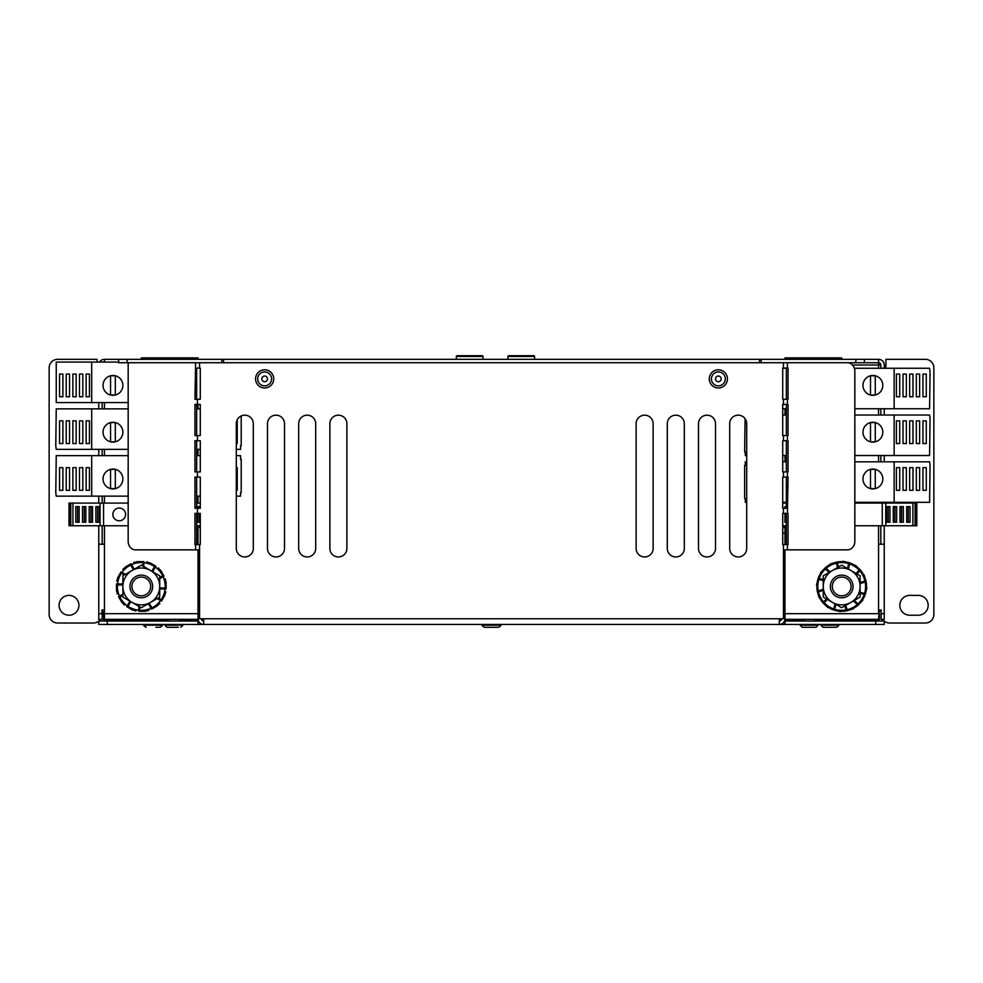 <?xml version="1.0" encoding="UTF-8"?>
<svg xmlns="http://www.w3.org/2000/svg" width="983" height="983" viewBox="0 0 983 983"><rect width="100%" height="100%" fill="white"/><g stroke="black" fill="none" stroke-linecap="round" stroke-linejoin="round"><path stroke-width="1.47" d="M836.017 596.276A11.341 11.341 0 0 0 851.511 592.122A11.341 11.341 0 0 0 847.371 576.628A11.341 11.341 0 0 0 831.876 580.781A11.341 11.341 0 0 0 836.017 596.276M857.655 595.661A18.431 18.431 0 0 0 860.125 586.446L860.125 597.086L841.694 607.727L823.263 597.086L823.263 575.805L841.694 565.164L860.125 575.805L860.125 586.446A18.431 18.431 0 0 0 832.478 570.484A18.431 18.431 0 0 0 832.478 602.407A18.431 18.431 0 0 0 857.655 595.661M146.983 596.276A11.341 11.341 0 0 0 151.124 580.781A11.341 11.341 0 0 0 135.629 576.628A11.341 11.341 0 0 0 131.489 592.122A11.341 11.341 0 0 0 146.983 596.276M157.268 577.23A18.431 18.431 0 0 0 150.522 570.484L159.738 575.805L159.738 597.086L141.306 607.727L122.875 597.086L122.875 575.805L141.306 565.164L150.522 570.484A18.431 18.431 0 0 0 122.875 586.446A18.431 18.431 0 0 0 150.522 602.407A18.431 18.431 0 0 0 157.268 577.23M884.233 611.315L884.233 589.517M98.767 589.923L98.767 607.924M98.767 611.537L98.767 585.991M68.994 595.379A9.928 9.928 0 0 0 59.078 605.307A9.928 9.928 0 0 0 68.994 615.235A9.928 9.928 0 0 0 78.923 605.307A9.928 9.928 0 0 0 68.994 595.379M141.306 359.323L141.306 357.898L198.013 357.898L198.013 359.323M198.013 404.406L198.013 408.867M198.013 449.354L198.013 455.645M198.013 496.132L198.013 503.087M198.013 525.77L198.013 527.466L200.286 527.466M104.444 402.563L104.444 408.867M104.444 449.354L104.444 455.645M104.444 496.132L104.444 503.087M104.444 525.77L104.444 613.675L103.596 613.675L103.596 611.684M855.874 359.323L864.376 359.323L864.376 362.727L855.874 362.727L855.874 359.323L759.466 359.323L759.466 362.727M761.161 359.323L761.161 362.727L855.874 362.727M127.126 362.727L221.839 362.727L221.839 359.323L127.126 359.323L127.126 362.727L118.624 362.727L118.624 359.323L104.444 359.323A5.677 5.677 0 0 0 99.578 362.076M864.376 362.727L878.556 362.727L878.556 368.256M98.767 613.675L98.767 619.339L102.171 619.339L102.171 609.988L103.596 609.988L101.888 609.988L101.888 613.675L98.767 613.675L98.767 544.201L104.444 544.201M102.171 544.201L102.171 525.77M102.171 503.087L102.171 496.132M102.171 455.645L102.171 449.354M102.171 408.867L102.171 402.563M918.257 595.379L909.742 595.379A9.928 9.928 0 0 0 899.826 605.307A9.928 9.928 0 0 0 909.742 615.235L918.257 615.235A9.928 9.928 0 0 0 928.173 605.307A9.928 9.928 0 0 0 918.257 595.379M884.233 368.256L884.233 364.988L884.233 366.696L885.929 366.696L885.929 359.323L925.347 359.323A8.503 8.503 0 0 1 933.85 367.826L933.85 614.522A8.503 8.503 0 0 1 925.347 623.025L889.615 623.025A8.503 8.503 0 0 1 884.233 621.109M884.233 364.988A5.677 5.677 0 0 0 878.556 359.323L878.556 362.727A2.273 2.273 0 0 1 880.829 364.988L852.47 364.988M98.767 621.109A8.503 8.503 0 0 1 93.385 623.025L57.653 623.025A8.503 8.503 0 0 1 49.15 614.522L49.15 367.826A8.503 8.503 0 0 1 57.653 359.323L97.071 359.323L97.071 362.076M98.841 621.047A8.503 8.503 0 0 0 100.389 619.339M879.404 611.684L879.404 609.988L881.112 609.988L879.404 609.988L878.556 619.339L784.987 619.339L784.987 613.675L878.556 613.675L878.556 544.201L884.233 544.201L884.233 613.675L881.112 613.675L881.112 619.339L884.233 619.339L884.233 613.675M882.611 619.339A8.503 8.503 0 0 0 884.159 621.047M880.829 364.988L880.829 368.256M880.829 408.744L880.829 415.035M880.829 455.522L880.829 461.826M880.829 502.313L880.829 503.087M880.829 525.77L880.829 544.201M98.767 544.201L98.767 525.77M98.767 503.087L98.767 496.132M98.767 455.645L98.767 449.354M98.767 408.867L98.767 402.563M884.233 408.744L884.233 415.035M884.233 455.522L884.233 461.826M884.233 502.313L884.233 503.087M884.233 525.77L884.233 544.201M841.694 359.323L841.694 357.898L784.987 357.898L784.987 359.323M784.987 408.744L784.987 415.035M784.987 455.522L784.987 461.826M784.987 502.313L784.987 503.087M784.987 525.77L784.987 544.57M878.556 408.744L878.556 415.035M878.556 455.522L878.556 461.826M878.556 502.313L878.556 503.087M878.556 525.77L878.556 544.201M878.556 359.323L864.376 359.323M118.624 359.323L127.126 359.323M223.534 362.727L223.534 359.323L221.839 359.323M223.534 359.323L759.466 359.323M198.013 613.675L198.013 619.339L104.444 619.339L104.444 613.675L198.013 613.675M104.444 362.076L104.444 359.323M104.444 616.218L103.596 616.218L103.596 619.622L168.953 619.622M103.596 616.218L103.596 613.675M178.881 619.622L198.087 619.622M201.589 619.622L203.69 619.622M779.31 619.622L781.411 619.622M784.913 619.622L804.119 619.622M814.047 619.622L879.404 619.622L879.404 616.218L878.556 616.218M879.404 613.675L879.404 616.218M881.112 613.675L881.112 609.988M653.13 423.685A8.503 8.503 0 0 0 644.627 415.182A8.503 8.503 0 0 0 636.112 423.685L636.112 548.453A8.503 8.503 0 0 0 644.627 556.956A8.503 8.503 0 0 0 653.13 548.453L653.13 423.685M715.513 423.685A8.503 8.503 0 0 0 706.998 415.182A8.503 8.503 0 0 0 698.495 423.685L698.495 548.453A8.503 8.503 0 0 0 706.998 556.956A8.503 8.503 0 0 0 715.513 548.453L715.513 423.685M346.888 423.685A8.503 8.503 0 0 0 338.373 415.182A8.503 8.503 0 0 0 329.87 423.685L329.87 548.453A8.503 8.503 0 0 0 338.373 556.956A8.503 8.503 0 0 0 346.888 548.453L346.888 423.685M315.69 423.685A8.503 8.503 0 0 0 307.188 415.182A8.503 8.503 0 0 0 298.685 423.685L298.685 548.453A8.503 8.503 0 0 0 307.188 556.956A8.503 8.503 0 0 0 315.69 548.453L315.69 423.685M253.307 423.685A8.503 8.503 0 0 0 244.804 415.182A8.503 8.503 0 0 0 236.301 423.685L236.301 548.453A8.503 8.503 0 0 0 244.804 556.956A8.503 8.503 0 0 0 253.307 548.453L253.307 423.685M284.505 423.685A8.503 8.503 0 0 0 276.002 415.182A8.503 8.503 0 0 0 267.487 423.685L267.487 548.453A8.503 8.503 0 0 0 276.002 556.956A8.503 8.503 0 0 0 284.505 548.453L284.505 423.685M746.699 423.685A8.503 8.503 0 0 0 738.196 415.182A8.503 8.503 0 0 0 729.693 423.685L729.693 548.453A8.503 8.503 0 0 0 738.196 556.956A8.503 8.503 0 0 0 746.699 548.453L746.699 423.685M684.315 423.685A8.503 8.503 0 0 0 675.812 415.182A8.503 8.503 0 0 0 667.31 423.685L667.31 548.453A8.503 8.503 0 0 0 675.812 556.956A8.503 8.503 0 0 0 684.315 548.453L684.315 423.685M875.718 624.451L875.718 621.047L884.233 621.047L884.233 624.451L203.69 624.451L203.69 618.774L198.345 618.774L198.345 549.866L135.531 549.866A8.503 7.373 -90 0 1 128.171 541.363L128.171 362.727M107.282 624.451L98.767 624.451L98.767 621.047L107.282 621.047L107.282 624.451L203.69 624.451A5.677 5.677 0 0 1 198.013 618.774L198.013 549.866M875.718 621.047L784.987 621.047L784.987 624.451M107.282 621.047L198.492 621.047M847.469 362.727A8.503 7.373 90 0 1 854.829 371.23L854.829 541.363A8.503 7.373 90 0 1 847.469 549.866L784.655 549.866L784.655 618.774L779.31 618.774L779.31 624.451A5.677 5.677 0 0 0 784.987 618.774L784.987 549.866M783.439 368.084L782.714 368.084L782.714 399.27L788.034 399.27L788.034 368.084L783.439 368.084L783.439 362.727L199.561 362.727L199.561 368.084L200.286 368.084L200.286 399.27L194.966 399.27L195.592 362.727M783.439 513.372L782.714 513.372L782.714 544.57L788.034 544.57L788.034 513.372L783.439 513.372L783.439 508.248L782.714 508.248L782.714 477.05L783.439 477.05L783.439 471.926L788.034 471.926L788.034 440.728L783.439 440.728L783.439 435.592L788.034 435.592L788.034 404.406L783.439 404.406L783.439 399.27M199.561 544.57L200.286 544.57L200.286 513.372L194.966 513.372L194.966 544.57L199.561 544.57L199.561 618.774M194.966 477.05L200.286 477.05L200.286 508.248L194.966 508.248L194.966 477.05M787.408 471.926L787.408 477.05L788.034 477.05L787.408 513.372M787.408 477.05L783.439 477.05M197.436 477.05L197.436 471.926L200.286 471.926L200.286 440.728L197.436 440.728L197.436 435.592L200.286 435.592L200.286 404.406L197.436 404.406L197.436 399.27M197.436 513.372L197.436 508.248M783.439 440.728L782.714 440.728L782.714 471.926L783.439 471.926M783.439 404.406L782.714 404.406L782.714 435.592L783.439 435.592M197.436 471.926L194.966 471.926L194.966 440.728L197.436 440.728M197.436 435.592L194.966 435.592L194.966 404.406L197.436 404.406M196.661 399.27L196.661 368.084M196.661 435.592L196.661 404.406M196.661 471.926L196.661 440.728M196.661 508.248L196.661 477.05M196.661 544.57L196.661 513.372M786.339 544.57L786.339 513.372M786.339 477.05L786.339 508.248M786.339 440.728L786.339 471.926M786.339 404.406L786.339 435.592M786.339 368.084L786.339 399.27M783.439 508.248L787.408 508.248M199.561 368.084L195.592 368.084M198.013 624.451L198.013 621.047M198.013 544.57L198.013 527.466M203.69 621.047A2.273 2.273 0 0 1 201.417 618.774M781.583 618.774A2.273 2.273 0 0 1 779.31 621.047M782.714 527.466L784.987 527.466M482.997 359.323L482.997 356.436A0.725 0.725 0 0 0 482.272 355.723L457.058 355.723A0.725 0.725 0 0 0 456.333 356.436L456.333 359.323M534.605 359.323L534.605 356.436A0.725 0.725 0 0 0 533.88 355.723L508.666 355.723A0.725 0.725 0 0 0 507.941 356.436L507.941 359.323M832.306 586.446A9.388 9.388 0 0 0 841.694 595.833A9.388 9.388 0 0 0 851.081 586.446A9.388 9.388 0 0 0 841.694 577.07A9.388 9.388 0 0 0 832.306 586.446M141.306 595.833A9.388 9.388 0 0 0 150.694 586.446A9.388 9.388 0 0 0 141.306 577.07A9.388 9.388 0 0 0 131.919 586.446A9.388 9.388 0 0 0 141.306 595.833M884.233 611.856L884.233 585.991M98.767 611.856L98.767 607.74M498.442 627.277L484.558 627.277L498.442 627.277C500.433 626.331 501.146 625.618 500.568 625.151L499.868 624.451L500.568 625.151L482.432 625.151L500.568 625.151C501.158 625.581 500.458 626.282 498.442 627.277L493.306 627.277M806.244 627.277L802.14 627.277L800.015 625.151L800.715 624.451L800.015 625.151L802.14 627.277L816.037 627.277L818.163 625.151L817.451 624.451L818.163 625.151L800.015 625.151L818.163 625.151L816.037 627.277L808.616 627.277M836.877 627.277L822.98 627.277L836.877 627.277L839.003 625.151L838.29 624.451L839.003 625.151L820.854 625.151L839.003 625.151L836.877 627.277L830.733 627.277M717.012 381.392A2.838 2.838 0 0 0 720.846 380.224A2.838 2.838 0 0 0 719.679 376.378A2.838 2.838 0 0 0 715.845 377.546A2.838 2.838 0 0 0 717.012 381.392M722.628 370.886A9.068 9.068 0 0 0 710.34 374.609A9.068 9.068 0 0 0 714.063 386.884A9.068 9.068 0 0 0 726.351 383.161A9.068 9.068 0 0 0 722.628 370.886M267.487 379.033A2.838 2.838 0 0 0 264.796 376.059A2.838 2.838 0 0 0 261.822 378.738A2.838 2.838 0 0 0 264.513 381.711A2.838 2.838 0 0 0 267.487 379.033M255.592 378.418A9.068 9.068 0 0 0 264.194 387.953A9.068 9.068 0 0 0 273.716 379.352A9.068 9.068 0 0 0 265.115 369.817A9.068 9.068 0 0 0 255.592 378.418M156.248 627.277L159.492 627.277M176.756 627.277L166.963 627.277L169.506 627.277L166.963 627.277L164.837 625.151L165.549 624.451L164.837 625.151L166.963 627.277M167.589 627.277L171.079 627.277M862.963 478.979A9.928 9.928 0 0 0 872.879 488.907A9.928 9.928 0 0 0 882.808 478.979A9.928 9.928 0 0 0 872.879 469.051A9.928 9.928 0 0 0 862.963 478.979M786.339 502.313L782.714 502.313M782.714 461.826L786.339 461.826M870.496 488.612L875.263 488.612L875.263 469.346L870.496 469.346L870.496 488.612M746.699 502.313L745.286 502.313L745.286 498.688L744.635 498.688L744.635 465.451L745.286 465.451L745.286 461.826L746.699 461.826M854.829 461.826L929.599 461.826L930.053 465.451L929.599 502.313L854.829 502.313M894.149 461.826L894.149 502.313M926.281 467.638L922.951 467.638L922.951 490.32L926.281 490.32L926.281 467.638L922.951 467.638M916.316 490.32L919.633 490.32L919.633 467.638L916.316 467.638L916.316 490.32L919.633 490.32M909.668 490.32L912.986 490.32L912.986 467.638L909.668 467.638L909.668 490.32L912.986 490.32M903.021 490.32L906.351 490.32L906.351 467.638L903.021 467.638L903.021 490.32L906.351 490.32M896.385 490.32L899.703 490.32L899.703 467.638L896.385 467.638L896.385 490.32L899.703 490.32M896.385 467.638L899.703 467.638M903.021 467.638L906.351 467.638M909.668 467.638L912.986 467.638M916.316 467.638L919.633 467.638M922.951 490.32L926.281 490.32M862.963 432.188A9.928 9.928 0 0 0 872.879 442.117A9.928 9.928 0 0 0 882.808 432.188A9.928 9.928 0 0 0 872.879 422.272A9.928 9.928 0 0 0 862.963 432.188M786.339 455.522L782.714 455.522M782.714 415.035L786.339 415.035M870.496 441.834L875.263 441.834L875.263 422.555L870.496 422.555L870.496 441.834M746.699 455.522L745.286 455.522L745.286 451.897L744.635 451.897L745.065 418.66M854.829 415.035L929.599 415.035L930.053 418.66L929.599 455.522L854.829 455.522M894.149 415.035L894.149 455.522M926.281 420.847L922.951 420.847L922.951 443.542L926.281 443.542L926.281 420.847L922.951 420.847M916.316 443.542L919.633 443.542L919.633 420.847L916.316 420.847L916.316 443.542L919.633 443.542M909.668 443.542L912.986 443.542L912.986 420.847L909.668 420.847L909.668 443.542L912.986 443.542M903.021 443.542L906.351 443.542L906.351 420.847L903.021 420.847L903.021 443.542L906.351 443.542M896.385 443.542L899.703 443.542L899.703 420.847L896.385 420.847L896.385 443.542L899.703 443.542M896.385 420.847L899.703 420.847M903.021 420.847L906.351 420.847M909.668 420.847L912.986 420.847M916.316 420.847L919.633 420.847M922.951 443.542L926.281 443.542M862.963 385.41A9.928 9.928 0 0 0 872.879 395.326A9.928 9.928 0 0 0 882.808 385.41A9.928 9.928 0 0 0 872.879 375.481A9.928 9.928 0 0 0 862.963 385.41M786.339 408.744L782.714 408.744M782.714 368.256L786.339 368.256M870.496 395.043L875.263 395.043L875.263 375.776L870.496 375.776L870.496 395.043M854.362 368.256L929.599 368.256L930.053 371.881L929.599 408.744L854.829 408.744M894.149 368.256L894.149 408.744M926.281 374.068L922.951 374.068L922.951 396.751L926.281 396.751L926.281 374.068L922.951 374.068M916.316 396.751L919.633 396.751L919.633 374.068L916.316 374.068L916.316 396.751L919.633 396.751M909.668 396.751L912.986 396.751L912.986 374.068L909.668 374.068L909.668 396.751L912.986 396.751M903.021 396.751L906.351 396.751L906.351 374.068L903.021 374.068L903.021 396.751L906.351 396.751M896.385 396.751L899.703 396.751L899.703 374.068L896.385 374.068L896.385 396.751L899.703 396.751M896.385 374.068L899.703 374.068M903.021 374.068L906.351 374.068M909.668 374.068L912.986 374.068M916.316 374.068L919.633 374.068M922.951 396.751L926.281 396.751M122.875 385.41A9.928 9.928 0 0 0 112.947 375.481A9.928 9.928 0 0 0 103.031 385.41A9.928 9.928 0 0 0 112.947 395.326A9.928 9.928 0 0 0 122.875 385.41M115.33 375.776L110.563 375.776L110.563 395.043L115.33 395.043L115.33 375.776M128.171 402.563L56.24 402.563L56.24 362.076L118.624 362.076M91.689 402.563L91.689 362.076M59.558 396.751L62.887 396.751L62.887 374.068L59.558 374.068L59.558 396.751L62.887 396.751M69.523 374.068L66.205 374.068L66.205 396.751L69.523 396.751L69.523 374.068L66.205 374.068M76.17 374.068L72.84 374.068L72.84 396.751L76.17 396.751L76.17 374.068L72.84 374.068M82.805 374.068L79.488 374.068L79.488 396.751L82.805 396.751L82.805 374.068L79.488 374.068M89.453 374.068L86.135 374.068L86.135 396.751L89.453 396.751L89.453 374.068L86.135 374.068M89.453 396.751L86.135 396.751M82.805 396.751L79.488 396.751M76.17 396.751L72.84 396.751M69.523 396.751L66.205 396.751M62.887 374.068L59.558 374.068M122.875 432.188A9.928 9.928 0 0 0 112.947 422.272A9.928 9.928 0 0 0 103.031 432.188A9.928 9.928 0 0 0 112.947 442.117A9.928 9.928 0 0 0 122.875 432.188M196.661 408.867L200.286 408.867M200.286 449.354L196.661 449.354M115.33 422.555L110.563 422.555L110.563 441.834L115.33 441.834L115.33 422.555M241.204 415.981L241.204 445.729L240.552 445.729L240.552 449.354L236.301 449.354M128.171 449.354L56.24 449.354L55.773 445.729L56.24 408.867L128.171 408.867M91.689 449.354L91.689 408.867M59.558 443.542L62.887 443.542L62.887 420.847L59.558 420.847L59.558 443.542L62.887 443.542M69.523 420.847L66.205 420.847L66.205 443.542L69.523 443.542L69.523 420.847L66.205 420.847M76.17 420.847L72.84 420.847L72.84 443.542L76.17 443.542L76.17 420.847L72.84 420.847M82.805 420.847L79.488 420.847L79.488 443.542L82.805 443.542L82.805 420.847L79.488 420.847M89.453 420.847L86.135 420.847L86.135 443.542L89.453 443.542L89.453 420.847L86.135 420.847M237.235 420.847L237.235 443.542L236.301 443.542L237.235 443.542M89.453 443.542L86.135 443.542M82.805 443.542L79.488 443.542M76.17 443.542L72.84 443.542M69.523 443.542L66.205 443.542M62.887 420.847L59.558 420.847M122.875 478.979A9.928 9.928 0 0 0 112.947 469.051A9.928 9.928 0 0 0 103.031 478.979A9.928 9.928 0 0 0 112.947 488.907A9.928 9.928 0 0 0 122.875 478.979M196.661 455.645L200.286 455.645M200.286 496.132L196.661 496.132M115.33 469.346L110.563 469.346L110.563 488.612L115.33 488.612L115.33 469.346M236.301 455.645L240.552 455.645L240.552 459.27L241.204 459.27L241.204 492.508L240.552 492.508L240.552 496.132L236.301 496.132M128.171 496.132L56.24 496.132L55.773 492.508L56.24 455.645L128.171 455.645M91.689 496.132L91.689 455.645M59.558 490.32L62.887 490.32L62.887 467.638L59.558 467.638L59.558 490.32L62.887 490.32M69.523 467.638L66.205 467.638L66.205 490.32L69.523 490.32L69.523 467.638L66.205 467.638M76.17 467.638L72.84 467.638L72.84 490.32L76.17 490.32L76.17 467.638L72.84 467.638M82.805 467.638L79.488 467.638L79.488 490.32L82.805 490.32L82.805 467.638L79.488 467.638M89.453 467.638L86.135 467.638L86.135 490.32L89.453 490.32L89.453 467.638L86.135 467.638M237.235 467.638L236.301 467.638L237.235 467.638L237.235 490.32L236.301 490.32L237.235 490.32M89.453 490.32L86.135 490.32M82.805 490.32L79.488 490.32M76.17 490.32L72.84 490.32M69.523 490.32L66.205 490.32M62.887 467.638L59.558 467.638M119.213 508.051A6.377 6.377 0 0 0 112.836 514.428A6.377 6.377 0 0 0 119.213 520.806A6.377 6.377 0 0 0 125.591 514.428A6.377 6.377 0 0 0 119.213 508.051M128.171 503.087L103.559 503.087L103.559 525.77L68.994 525.77L68.994 503.087L69.842 503.087L69.842 525.77M128.171 525.77L103.559 525.77M100.069 525.77L100.069 503.087L69.842 503.087M99.246 522.219L99.246 506.626L95.892 506.626L95.892 522.219L99.246 522.219L97.636 522.219L97.636 506.626L99.246 506.626M92.537 522.219L92.537 506.626L89.195 506.626L89.195 522.219L92.537 522.219L90.94 522.219L90.94 506.626L92.537 506.626M85.84 522.219L85.84 506.626L82.498 506.626L82.498 522.219L85.84 522.219L84.243 522.219L84.243 506.626L85.84 506.626M79.144 522.219L79.144 506.626L75.789 506.626L75.789 522.219L79.144 522.219L77.546 522.219L77.546 506.626L79.144 506.626M200.286 506.626L197.546 506.626L197.546 508.248M197.546 513.372L197.546 522.219L200.286 522.219M200.286 525.77L196.661 525.77M200.286 503.087L196.723 503.087L196.723 508.248M100.069 503.087L103.559 503.087M199.156 508.248L199.156 506.626L197.546 506.626M197.546 522.219L199.156 522.219L199.156 513.372M915.996 503.087L916.832 503.087L916.832 525.77L915.996 525.77L915.996 503.087L915.075 503.087L915.075 525.77L854.829 525.77M784.938 513.372L784.938 522.219L786.339 522.219M786.339 506.626L784.938 506.626L784.938 508.248M786.339 503.087L782.714 503.087M786.339 525.77L782.714 525.77M882.267 525.77L882.267 503.087L854.829 503.087M886.592 506.626L886.592 522.219L889.947 522.219L889.947 506.626L886.592 506.626L888.202 506.626L888.202 522.219L886.592 522.219M893.289 506.626L893.289 522.219L896.643 522.219L896.643 506.626L893.289 506.626L894.899 506.626L894.899 522.219L893.289 522.219M899.998 506.626L899.998 522.219L903.34 522.219L903.34 506.626L899.998 506.626L901.595 506.626L901.595 522.219L899.998 522.219M906.695 506.626L906.695 522.219L910.037 522.219L910.037 506.626L906.695 506.626L908.292 506.626L908.292 522.219L906.695 522.219M912.9 525.77L912.9 503.087L885.769 503.087L885.769 525.77M915.996 525.77L915.075 525.77M882.267 503.087L885.769 503.087M912.9 503.087L915.075 503.087M121.99 572.401A23.887 23.887 0 0 1 125.664 568.383A23.887 23.887 0 0 0 121.99 572.401A23.887 23.887 0 0 1 130.69 565.053M131.599 564.623A23.887 23.887 0 0 1 136.797 562.989A23.887 23.887 0 0 0 131.599 564.623A23.887 23.887 0 0 1 141.306 562.559M145.275 562.89A23.887 23.887 0 0 1 149.133 563.873L149.809 562.706L155.879 566.22L152.697 571.737M162.711 575.829A23.887 23.887 0 0 0 155.351 567.13A23.887 23.887 0 0 1 159.369 570.816L160.536 570.14L164.05 576.21L159.738 578.704M165.144 587.957A23.887 23.887 0 0 0 163.129 576.738A23.887 23.887 0 0 1 164.763 581.936L166.115 581.936L166.115 588.952L159.738 588.952M161.2 599.667A23.887 23.887 0 0 0 165.07 588.952A23.887 23.887 0 0 1 164.861 590.414M151.923 607.85A23.887 23.887 0 0 0 160.622 600.502A23.887 23.887 0 0 1 156.948 604.508L157.624 605.675L151.542 609.19L148.347 603.66M141.306 610.345A23.887 23.887 0 0 0 151.013 608.28A23.887 23.887 0 0 1 145.816 609.915L145.816 611.266L138.8 611.266L138.8 606.29M137.337 610.013A23.887 23.887 0 0 1 133.479 609.018L132.803 610.197L126.733 606.683L129.916 601.154M119.901 597.074A23.887 23.887 0 0 0 127.262 605.774A23.887 23.887 0 0 1 123.244 602.087L122.076 602.763L118.562 596.681L122.875 594.199M117.468 584.946A23.887 23.887 0 0 0 119.484 596.153A23.887 23.887 0 0 1 117.849 590.955L116.498 590.955L116.498 583.939L122.875 583.939M121.413 573.224A23.887 23.887 0 0 0 117.542 583.939A23.887 23.887 0 0 1 117.751 582.489M857.999 603.918A23.887 23.887 0 0 0 864.229 594.383A23.887 23.887 0 0 1 863.86 595.342L864.794 595.833L862.595 599.986M847.076 609.73A23.887 23.887 0 0 0 857.25 604.582A23.887 23.887 0 0 1 856.451 605.233L857.004 606.13L853.023 608.624M834.714 609.3A23.887 23.887 0 0 0 846.093 609.927A23.887 23.887 0 0 1 845.073 610.099L845.11 611.156L840.416 611.328M829.074 572.45L824.688 568.321L820.559 572.696L821.542 573.617A23.887 23.887 0 0 0 819.158 578.52A23.887 23.887 0 0 1 819.527 577.549L818.593 577.058L820.793 572.905M837.614 567.523L836.029 562.251L830.266 563.972L830.66 565.262A23.887 23.887 0 0 0 826.138 568.309A23.887 23.887 0 0 1 826.936 567.658L826.384 566.773L830.365 564.267M847.506 568.518L848.894 562.657L843.045 561.268L842.726 562.583A23.887 23.887 0 0 0 837.295 562.964A23.887 23.887 0 0 1 838.315 562.804L838.278 561.748L842.972 561.576M143.813 562.694A23.887 23.887 0 0 1 154.528 566.552M138.8 610.21A23.887 23.887 0 0 1 128.085 606.351M833.768 608.981A23.887 23.887 0 0 1 824.233 602.751M823.557 602.001A23.887 23.887 0 0 1 818.421 591.827M818.212 590.844A23.887 23.887 0 0 1 818.839 579.479M819.158 578.52A23.887 23.887 0 0 1 825.388 568.985M826.138 568.309A23.887 23.887 0 0 1 836.312 563.173M837.295 562.964A23.887 23.887 0 0 1 848.673 563.603M849.619 563.91A23.887 23.887 0 0 1 859.154 570.152M859.83 570.902A23.887 23.887 0 0 1 864.966 581.064M865.175 582.047A23.887 23.887 0 0 1 864.548 593.425M117.542 583.939A23.887 23.887 0 0 1 118.734 578.631L117.567 577.955L121.069 571.873L125.382 574.367M162.514 573.556L162.023 572.708M160.217 570.324L158.374 567.879L157.292 568.702M153.225 564.672L152.377 564.193M149.625 563.026L146.799 561.834L146.27 563.087M140.741 561.637L139.77 561.637M136.797 562.006L133.762 562.387L133.921 563.726M128.404 565.25L127.569 565.729M125.173 567.535L122.74 569.39L123.551 570.459M119.533 574.539L119.054 575.374M117.886 578.139L116.694 580.953L117.935 581.481M116.498 587.023L116.498 587.994M116.866 590.955L117.247 594.002L118.587 593.83M120.098 599.347L120.59 600.195M122.396 602.579L124.239 605.012L125.32 604.201M129.387 608.219L130.235 608.71M132.988 609.865L135.814 611.057L136.342 609.816M141.871 611.266L142.842 611.266M145.816 610.885L148.851 610.517L148.691 609.165M154.208 607.654L155.044 607.162M157.44 605.356L159.873 603.513L159.062 602.432M163.08 598.364L163.559 597.517M164.726 594.764L165.918 591.95L164.677 591.422M166.115 585.88L166.115 584.91M165.746 581.936L165.365 578.901L164.026 579.073M821.346 571.86L822.157 571M832.49 563.308L831.471 563.566M844.151 561.526L845.294 561.809M850.59 564.279L851.081 563.345L855.235 565.544M857.139 566.908L856.402 566.159M860.481 571.701L861.378 571.135L863.873 575.116M864.499 576.112L864.843 577.242M865.347 583.066L866.392 583.03L866.564 587.723M866.342 590.058L866.613 589.038M862.042 601.031L861.231 601.891M850.897 609.595L851.917 609.325M839.236 611.365L838.094 611.094M832.798 608.624L832.306 609.546L828.153 607.359M826.248 605.995L826.986 606.744M822.906 601.203L822.009 601.768L819.515 597.787M818.544 595.649L818.814 596.669M818.04 589.837L816.996 589.874L816.824 585.18M817.045 582.845L816.775 583.865M856.93 573.961L860.555 570.128L855.456 565.311L854.522 566.294M856.046 573.445L859.83 569.44M848.403 569.046L849.865 562.89L848.894 562.657M838.499 567.007L836.988 561.957L836.029 562.251M829.971 571.934L825.376 567.584L824.688 568.321M823.263 579.491L818.139 578.274L816.517 585.106L817.831 585.413M823.263 580.523L817.905 579.245M823.263 589.345L817.205 591.152L819.208 597.873L820.51 597.492M823.263 590.39L817.487 592.11M826.457 598.93L822.832 602.763L827.932 607.58L828.866 606.597M827.342 599.446L823.557 603.451M834.985 603.857L833.523 610.013L840.342 611.635L840.662 610.32M835.882 604.385L834.493 610.246M844.889 605.884L846.4 610.934L853.121 608.932L852.728 607.641M845.773 605.368L847.358 610.652M853.416 600.969L858.012 605.307L862.828 600.208L861.845 599.274M854.313 600.441L858.7 604.582M860.125 593.4L865.249 594.629L866.871 587.797L865.556 587.478M860.125 592.38L865.482 593.646M860.125 583.558L866.183 581.752L864.18 575.03L862.877 575.411M860.125 582.514L865.9 580.793M122.875 595.354L119.066 597.553M130.788 601.657L127.593 607.187M139.807 606.867L139.807 611.266M149.219 603.169L152.414 608.686M157.231 598.536L161.544 601.031L165.046 594.948L163.878 594.273M158.238 597.959L162.048 600.158M159.738 587.957L166.115 587.957M159.738 577.549L163.547 575.35M151.824 571.234L155.019 565.716M143.813 566.613L143.813 561.637L136.797 561.637L136.797 562.989M142.805 566.036L142.805 561.637M134.266 569.231L131.071 563.714L124.988 567.216L125.664 568.383M133.393 569.735L130.198 564.205M124.374 574.944L120.565 572.745M122.875 584.946L116.498 584.946M178.328 627.277L169.506 627.277M827.231 627.277L822.98 627.277L820.854 625.151L821.567 624.451L820.854 625.151L822.98 627.277M155.904 627.277L160.02 627.277L162.146 625.151L143.997 625.151L144.71 624.451L143.997 625.151C143.272 625.385 143.985 626.085 146.123 627.277L143.997 625.151L162.146 625.151L161.433 624.451L162.146 625.151C162.773 625.544 162.06 626.245 160.02 627.277M264.046 376.12A2.838 2.838 0 0 0 261.883 379.499A2.838 2.838 0 0 0 265.263 381.65A2.838 2.838 0 0 0 267.425 378.271A2.838 2.838 0 0 0 264.046 376.12M266.602 387.744A9.068 9.068 0 0 0 273.52 376.931A9.068 9.068 0 0 0 262.707 370.026A9.068 9.068 0 0 0 255.789 380.839A9.068 9.068 0 0 0 266.602 387.744M718.757 376.084A2.838 2.838 0 0 0 715.538 378.48A2.838 2.838 0 0 0 717.934 381.687A2.838 2.838 0 0 0 721.153 379.291A2.838 2.838 0 0 0 718.757 376.084M717.049 387.867A9.068 9.068 0 0 0 727.322 380.188A9.068 9.068 0 0 0 719.642 369.903A9.068 9.068 0 0 0 709.37 377.583A9.068 9.068 0 0 0 717.049 387.867M484.558 627.277C482.567 626.331 481.854 625.618 482.432 625.151L483.132 624.451L482.432 625.151C481.842 625.581 482.542 626.282 484.558 627.277L489.657 627.277M203.69 618.774L779.31 618.774M783.439 618.774L783.439 544.57M195.592 549.866L195.592 544.57M787.408 362.727L787.408 368.084M787.408 399.27L787.408 404.406M787.408 435.592L787.408 440.728M787.408 544.57L787.408 549.866M784.987 533.142L782.714 533.142M482.997 356.436L456.333 356.436M534.605 356.436L507.941 356.436M721.62 372.754A6.942 6.942 0 0 0 712.22 375.604A6.942 6.942 0 0 0 715.071 385.017A6.942 6.942 0 0 0 724.471 382.166A6.942 6.942 0 0 0 721.62 372.754M257.718 378.529A6.942 6.942 0 0 0 264.304 385.827A6.942 6.942 0 0 0 271.591 379.241A6.942 6.942 0 0 0 265.005 371.943A6.942 6.942 0 0 0 257.718 378.529M182.174 625.151L164.837 625.151L182.174 625.151M72.939 503.087L72.939 525.77M196.723 513.372L196.723 525.77M266.147 385.668A6.942 6.942 0 0 0 271.443 377.386A6.942 6.942 0 0 0 263.161 372.102A6.942 6.942 0 0 0 257.865 380.384A6.942 6.942 0 0 0 266.147 385.668M717.357 385.766A6.942 6.942 0 0 0 725.221 379.88A6.942 6.942 0 0 0 719.347 372.004A6.942 6.942 0 0 0 711.471 377.89A6.942 6.942 0 0 0 717.357 385.766M804.119 619.339L804.119 621.047L804.119 619.339M814.047 619.339L814.047 621.047L814.047 619.339M824.958 619.622L824.958 621.047L824.958 619.622M834.886 619.622L834.886 621.047L834.886 619.622M148.114 619.622L148.114 621.047L148.114 619.622M158.042 619.622L158.042 621.047L158.042 619.622M168.953 619.339L168.953 621.047L168.953 619.339M182.985 625.151L180.86 627.277L182.985 625.151L182.285 624.451L182.985 625.151M178.881 619.339L178.881 621.047L178.881 619.339M70.764 503.087L70.764 525.77"/></g></svg>
